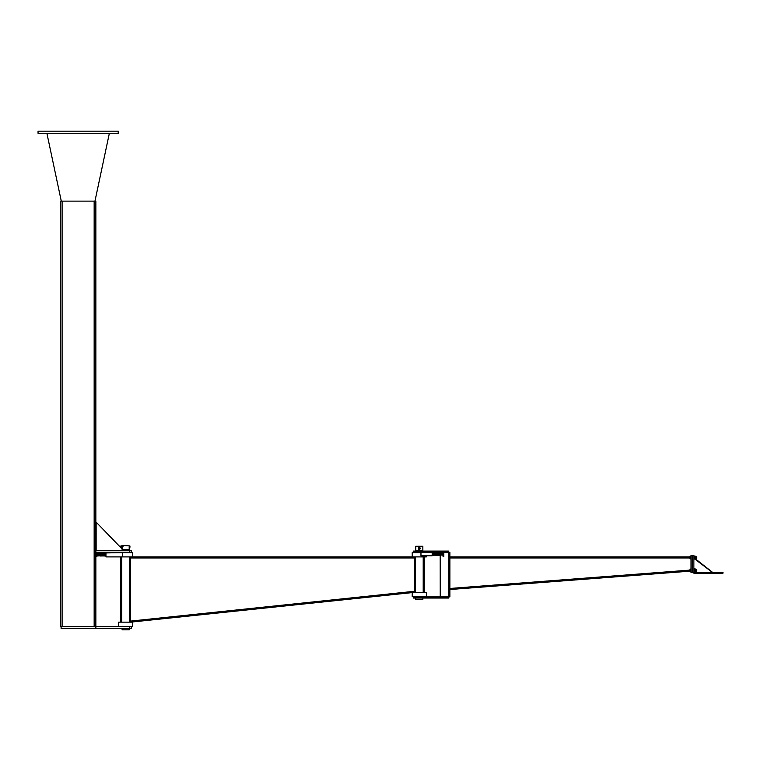 <?xml version="1.0" encoding="UTF-8"?>
<svg xmlns="http://www.w3.org/2000/svg" width="761" height="761" viewBox="0 0 761 761"><rect width="100%" height="100%" fill="white"/><g stroke="black" fill="none" stroke-linecap="round" stroke-linejoin="round"><path stroke-width="1.14" d="M125.651 626.417L132.737 626.417L132.737 622.156L118.554 622.156L118.554 626.417L125.651 626.417M125.651 552.648L132.737 552.648L132.737 556.9L122.702 556.9L122.702 552.648L125.651 552.648M120.685 622.156L120.685 556.9M130.616 622.156L130.616 556.9L414.336 556.9L414.336 592.372L130.616 622.156L130.616 621.09L414.336 591.297M420.966 552.648L412.205 552.648L412.205 556.9L132.737 556.9M130.616 621.727L130.616 621.09L130.616 621.727M412.205 592.372L426.388 592.372L426.388 596.624L412.205 596.624L412.205 592.591M412.205 556.9L426.388 556.9L426.388 555.768M424.267 556.9L424.267 592.372M422.85 598.041L422.85 599.459L415.753 599.459L415.753 598.041M419.301 550.517L422.85 550.517L422.85 546.265L415.753 546.265L415.753 550.517L419.301 550.517M418.502 547.93L419.301 547.473A0.923 0.923 0 0 1 420.101 548.852A0.923 0.923 0 0 1 418.502 548.852A0.923 0.923 0 0 1 419.301 547.473L420.367 548.396L419.834 549.309L418.769 549.309L418.502 547.93M419.301 547.825A0.571 0.571 0 0 1 419.787 548.671A0.571 0.571 0 0 1 418.807 548.671A0.571 0.571 0 0 1 419.301 547.825M419.301 547.91A0.476 0.476 0 0 1 419.711 548.633A0.476 0.476 0 0 1 418.883 548.633A0.476 0.476 0 0 1 419.301 547.91M416.543 596.909L413.271 596.909L413.271 598.041L448.733 598.041L448.733 596.909L416.543 596.909L416.543 598.041M448.733 552.22L443.768 552.22L443.768 556.481L443.064 556.481L443.064 552.22L432.172 552.22L432.172 555.768L432.172 552.22L413.271 552.22L413.271 551.088L448.733 551.088L448.733 552.22L449.865 552.22L449.865 596.909L448.733 596.909L448.733 552.22M416.543 551.088L416.543 552.22M440.219 552.22L440.219 552.857L441.351 552.857L441.247 555.13L441.247 552.857M441.247 555.13L440.162 555.13L440.162 554.56L440.219 596.909M443.768 552.22L443.064 552.22M689.97 571.169L449.865 589.528L689.97 571.169M689.97 556.9L449.865 556.9M692.453 572.51L692.453 555.482L693.87 555.482L693.87 573.214L722.95 573.214L722.95 572.51L691.036 572.51L691.036 555.482L692.453 555.482L692.453 572.51M702.384 573.214L702.384 572.51M712.534 572.51L694.774 559.012M694.803 556.443L694.803 557.613L694.688 556.053L693.87 556.262L693.984 559.164L695.516 558.955L712.772 572.51M696.581 569.523L696.581 571.226L696.705 569.647L695.516 569.523M689.97 570.379L689.97 569.104L689.97 570.379M691.036 571.853L689.97 571.482M691.036 571.111L690.084 571.111M691.036 569.637L690.084 569.637M691.036 568.905L689.97 569.276M693.984 569.599L693.984 571.93L694.803 571.549L694.688 568.819L693.984 568.819L693.984 569.599L694.688 569.599M693.984 571.159L694.688 571.159M694.803 569.209L694.688 571.93M694.803 571.73L695.516 571.73L695.516 569.028L694.688 568.819M696.705 558.336L696.705 556.881L695.516 556.757L696.581 556.757L696.581 558.46L695.516 558.46L696.705 558.336M689.97 557.613L689.97 556.339L689.97 557.613M691.036 559.088L689.97 558.717M691.036 558.346L690.084 558.346M691.036 556.871L690.084 556.871M691.036 556.139L689.97 556.5M694.803 558.774L694.803 557.613L694.803 558.774M693.984 558.393L694.688 558.393M695.516 558.955L695.516 556.262L694.688 556.053L695.516 556.262M693.984 556.833L694.688 556.833M432.172 555.768L420.966 555.768L420.966 552.22M441.865 553.285L441.351 553.285M439.62 553.285L436.234 553.199C436.519 555.949 436.738 555.949 436.89 553.18L436.652 553.18C436.9 555.91 437.118 555.91 437.318 553.18L437.08 553.18C437.375 555.949 437.594 555.949 437.737 553.18L437.499 553.18C437.756 555.91 437.975 555.91 438.165 553.18L437.927 553.18C438.222 555.949 438.441 555.949 438.593 553.18L438.355 553.18C438.602 555.91 438.821 555.91 439.021 553.18L438.783 553.18C439.03 555.92 439.249 555.92 439.439 553.18L439.202 553.18C439.439 555.93 439.649 555.987 439.839 553.371L439.858 553.161M433.038 553.285L432.819 553.18C433.066 555.91 433.294 555.91 433.485 553.18L433.247 553.18C433.494 555.92 433.713 555.92 433.913 553.18L433.675 553.18C433.922 555.91 434.141 555.91 434.331 553.18L434.093 553.18C434.35 555.91 434.569 555.91 434.759 553.18L434.521 553.18C434.816 555.949 435.045 555.949 435.187 553.18L434.95 553.18C435.197 555.91 435.416 555.91 435.615 553.18L435.378 553.18C435.673 555.958 435.891 555.958 436.034 553.18L436.101 553.285M441.97 552.857L441.97 555.13L441.865 552.857L443.064 552.857M441.97 555.13L442.959 555.13L442.959 552.857M441.97 553.998L442.959 553.998M440.258 553.998L440.162 552.857L440.258 553.998L441.247 553.998M439.43 553.009L436.529 553.285M129.418 552.22L131.32 552.22L131.32 550.517L129.418 550.517L129.418 552.22L95.857 552.22L96.143 522.151L123.605 550.517M96.143 550.517L96.143 522.151M95.857 552.22L95.857 628.396L131.32 628.396L131.32 626.703L94.155 626.703L94.155 201.123L95.857 201.123L95.857 550.517L129.418 550.517M61.099 626.703L61.099 628.396L95.857 628.396M129.199 628.396L129.199 629.823L122.102 629.823L122.102 628.396M128.133 550.517L128.133 549.67M129.865 545.913L122.102 545.409L122.102 547.397M122.16 547.54L122.102 548.177L122.16 547.54M122.778 549.67L129.199 549.67L129.199 546.902M122.102 549.67L122.102 548.177M122.017 547.749L121.475 547.749L121.475 545.913L120.913 545.913L120.913 547.739L121.475 547.749M122.017 545.913L121.56 547.749M120.913 546.265L119.972 546.769M122.102 546.265L123.092 546.265M120.067 546.265L120.067 546.864M129.95 546.369L129.865 547.749L129.95 546.369M129.199 545.913L129.199 546.836L129.865 546.836M129.199 546.836L129.199 547.749L129.865 547.749M109.318 133.308L46.935 133.308M109.318 133.489L94.963 201.123M61.289 201.123L46.935 133.489M94.155 201.123L60.395 201.123L60.395 626.703L62.098 626.703L62.098 201.123M94.155 626.703L62.098 626.703M38.05 133.308L38.05 131.177L118.202 131.177L118.202 133.308L38.05 133.308M122.702 552.648L105.674 552.933L105.96 556.9L122.702 556.9M105.96 556.9L105.96 552.648M98.074 554.065L96.989 554.065L98.074 553.637L98.169 555.91L98.074 553.637M103.325 554.027L103.791 553.941C103.972 556.652 104.162 556.652 104.343 553.941L104.343 553.941M99.586 554.065L99.634 553.941C99.891 556.672 100.072 556.672 100.186 553.941L100.176 554.018M99.805 554.065L101.384 553.837M102.84 554.065L102.602 553.941C102.716 556.681 102.906 556.681 103.154 553.941L103.154 553.941M104.618 554.065L104.381 553.941C104.628 556.691 104.818 556.691 104.932 553.941L104.932 554.065M105.218 554.065L105.227 553.941C105.113 556.662 104.932 556.662 104.676 553.941L104.676 553.941M99.158 553.637L99.158 555.91L99.263 553.637L98.169 553.637M99.158 555.91L98.169 555.91M99.158 554.779L98.169 554.779M99.263 555.787L99.349 553.941C99.51 556.348 99.681 556.415 99.872 554.151L99.634 553.941M95.857 553L96.989 553L96.989 556.548L95.857 556.548L96.989 556.548M121.75 622.156L121.75 556.9M129.551 622.156L129.551 556.9M414.336 557.965L130.616 557.965M415.401 556.9L415.401 592.372M423.202 556.9L423.202 592.372M689.97 570.103L449.865 588.462M449.865 557.965L689.97 557.965M129.418 626.703L129.418 628.396M96.989 556.262L95.857 556.262M96.989 553.285L95.857 553.285M421.784 551.088L421.784 550.517M416.819 551.088L416.819 550.517M696.581 571.226L695.516 571.226M441.865 554.702L441.351 554.702M438.869 554.712L438.355 554.702M436.319 554.712L436.253 554.817C436.053 552.077 435.834 552.077 435.587 554.817L435.825 554.817C435.577 552.086 435.349 552.086 435.159 554.817L435.178 554.702M439.554 553.361L440.001 554.826M440.02 554.912L440.134 553.285M440.143 553.161L440.143 553.161C440.029 555.568 439.848 555.568 439.601 553.161L439.601 553.161M433.152 554.74L433.275 554.817C433.038 552.067 432.828 552.001 432.638 554.617L432.609 554.836M432.457 553.085L432.343 554.702M432.334 554.826C432.438 552.419 432.619 552.419 432.876 554.836L432.743 554.74M432.714 553.285L432.923 554.626M439.439 554.702L439.658 554.817C439.401 552.086 439.183 552.086 438.992 554.817L438.992 554.817M434.103 554.702L434.122 554.817C433.875 552.067 433.656 552.067 433.456 554.817L433.694 554.817C433.504 552.077 433.285 552.077 433.038 554.817L433.057 554.702M434.969 554.817L434.969 554.817C434.674 552.039 434.455 552.039 434.312 554.817L434.55 554.817C434.35 552.077 434.131 552.077 433.884 554.817L433.903 554.702M434.74 554.817L434.74 554.817C434.988 552.077 435.206 552.077 435.397 554.817L435.378 554.702M435.796 553.18L435.796 553.18C436.053 555.91 436.272 555.91 436.462 553.18L436.224 553.18M437.527 554.817L437.527 554.817C437.233 552.01 437.014 552.01 436.862 554.817L437.099 554.817C436.909 552.077 436.69 552.077 436.434 554.817L436.462 554.702M438.374 554.817L438.374 554.817C438.127 552.086 437.908 552.086 437.718 554.817L437.955 554.817C437.756 552.077 437.537 552.077 437.29 554.817L437.309 554.702M438.583 554.702L438.802 554.817C438.612 552.077 438.393 552.077 438.136 554.817L438.165 554.702M438.688 554.74L438.564 554.817C438.812 552.077 439.04 552.077 439.23 554.817L439.211 554.702M436.671 554.817L436.671 554.817C436.386 552.01 436.167 552.01 436.015 554.817L436.034 554.702M99.586 554.141L99.615 555.52M99.406 554.779L99.263 555.54M104.828 555.482L104.818 555.625C105.028 552.847 105.199 552.781 105.351 555.397L105.646 555.482M105.541 553.856L105.665 555.606C105.551 553.199 105.37 553.199 105.123 555.616M105.275 554.065L105.075 555.406M105.104 555.673L104.78 555.606C104.533 552.876 104.352 552.876 104.228 555.606L104.523 555.578M104.533 555.606L104.533 555.606C104.78 552.886 104.97 552.886 105.085 555.606L105.066 555.482M103.934 555.606L103.934 555.606C104.19 552.886 104.371 552.886 104.485 555.606L104.228 555.606M104.057 555.806L103.896 555.606C103.781 552.886 103.591 552.886 103.344 555.606L103.601 555.606C103.477 552.847 103.296 552.847 103.049 555.606L103.287 555.482M103.049 555.606L103.306 555.606C103.182 552.886 103.001 552.886 102.754 555.606L102.754 555.606M102.659 555.777L102.706 555.606C102.592 552.886 102.412 552.886 102.155 555.606L102.421 555.578M102.155 555.606L102.412 555.606C102.297 552.886 102.107 552.886 101.86 555.606L102.212 555.777M102.564 553.941C102.374 556.614 102.193 556.614 102.012 553.941L102.259 553.941C102.145 556.662 101.964 556.662 101.708 553.941L101.413 553.941C101.603 556.643 101.784 556.643 101.964 553.941L101.67 553.941C101.555 556.662 101.375 556.662 101.118 553.941L101.137 554.065M101.86 555.606L102.117 555.606C102.003 552.886 101.812 552.886 101.565 555.606L101.812 555.597M101.308 555.777L101.812 555.53M101.822 555.606L101.822 555.606C101.698 552.857 101.517 552.857 101.27 555.606L101.613 555.777M101.27 555.587L101.517 555.606C101.403 552.886 101.223 552.886 100.966 555.606L100.975 555.587M101.023 555.777L100.928 555.606C100.813 552.886 100.633 552.886 100.376 555.606L100.5 555.806M100.1 555.482L100.633 555.597M101.07 554.008L101.08 553.951C100.966 556.662 100.775 556.662 100.528 553.941L100.785 553.941C100.661 556.691 100.481 556.691 100.233 553.941L100.471 553.799M100.414 555.777L100.633 555.606C100.519 552.867 100.328 552.867 100.081 555.606L100.072 555.587M99.596 554.018L99.929 553.941C100.186 556.662 100.366 556.662 100.481 553.941L100.357 554.027M103.62 554.027L103.496 553.941C103.743 556.662 103.924 556.662 104.048 553.941L104.086 553.941C104.333 556.662 104.523 556.662 104.638 553.941L104.638 553.941M102.906 553.979L102.897 553.941C102.745 556.662 102.554 556.662 102.307 553.941M96.989 555.482L98.074 555.482M99.786 555.482L100.985 555.482M103.344 555.482L103.953 555.482M99.263 554.798C99.434 553.047 99.596 553.323 99.748 555.606L99.729 555.482M103.448 553.941C103.334 556.662 103.154 556.662 102.897 553.941M100.338 555.606C100.224 552.886 100.033 552.886 99.786 555.606M103.001 555.606C102.887 552.857 102.697 552.857 102.45 555.606M100.823 553.941C101.004 556.633 101.184 556.633 101.375 553.941"/></g></svg>
